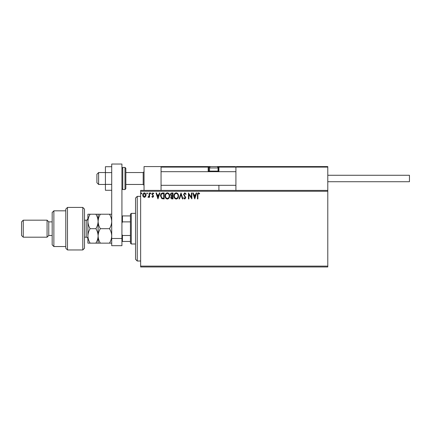 <?xml version="1.0" encoding="UTF-8"?>
<svg xmlns="http://www.w3.org/2000/svg" width="431" height="431" viewBox="0 0 431 431"><rect width="100%" height="100%" fill="white"/><g stroke="black" fill="none" stroke-linecap="round" stroke-linejoin="round"><path stroke-width="0.65" d="M327.786 266.967L140.641 266.967L140.641 266.116L327.786 266.116L327.786 266.967M327.786 191.256L140.641 191.256L140.641 190.405L327.786 190.405L327.786 266.116M145.619 196.665L144.38 197.387L143.146 196.671L142.704 195.119C142.693 193.885 143.248 193.142 144.38 192.883C145.516 193.142 146.071 193.885 146.061 195.119L145.619 196.665M149.573 192.959L149.573 197.306L149.115 197.306L149.115 196.671L148.318 197.387L147.973 197.236L148.189 196.773L149.045 195.911L149.115 192.959L149.573 192.959M152.746 197.387L151.863 196.768L152.132 196.391L152.719 196.848L153.053 195.868L151.863 194.139L152.833 192.883L153.775 193.471L153.511 193.875L152.881 193.417L152.321 194.117L153.619 196.245L152.746 197.387M162.773 192.959L164.157 192.959L164.157 198.912L161.835 198.696L160.488 195.857C160.424 194.139 161.183 193.174 162.773 192.959M173.009 192.959L173.009 198.912L172.168 198.912C171.263 198.869 170.805 198.373 170.795 197.436L171.355 196.17L170.417 194.65C170.423 193.664 170.891 193.099 171.818 192.959L173.009 192.959M181.025 192.959L182.933 198.912L182.437 198.912L180.988 194.397L179.538 198.912L179.043 198.912L181.025 192.959M191.407 192.959L191.865 192.959L191.865 198.912L188.891 194.473L188.891 198.912L188.433 198.912L188.433 192.959L191.407 197.387L191.407 192.959M197.899 194.952L197.899 198.912L197.441 198.912L197.441 194.893C197.258 193.81 197.619 193.115 198.529 192.802L199.655 193.492L199.424 193.95L198.535 193.417L197.899 194.952M140.641 191.256L140.641 266.116M194.769 198.912L192.781 192.959L193.282 192.959L193.896 194.866L195.566 194.866L196.18 192.959L196.676 192.959L194.769 198.912M184.802 192.802L186.144 194.106L185.772 194.408L184.834 193.417L184.005 194.424L185.836 197.673L184.77 199.063L183.622 198.055L183.978 197.689L184.78 198.454L185.378 197.7L183.547 194.419L184.802 192.802M178.509 195.911C178.542 197.608 177.787 198.659 176.247 199.063C174.668 198.696 173.898 197.657 173.925 195.938C173.898 194.236 174.657 193.19 176.209 192.802C177.761 193.18 178.531 194.214 178.509 195.911M169.652 195.911C169.685 197.608 168.93 198.659 167.39 199.063C165.816 198.696 165.041 197.657 165.073 195.938C165.041 194.236 165.806 193.19 167.352 192.802C168.909 193.18 169.674 194.214 169.652 195.911M157.972 198.912L155.984 192.959L156.485 192.959L157.1 194.866L158.77 194.866L159.384 192.959L159.879 192.959L157.972 198.912M151.022 193.379L150.645 193.875L150.263 193.379L150.645 192.883L151.022 193.379M147.515 193.379L147.133 193.875L146.75 193.379L147.133 192.883L147.515 193.379M141.788 193.379L141.406 193.875L141.023 193.379L141.406 192.883L141.788 193.379M194.09 195.475L194.731 197.473L195.372 195.475L194.09 195.475M174.383 195.938C174.361 197.301 174.975 198.136 176.225 198.454C177.47 198.125 178.078 197.279 178.051 195.911C178.073 194.559 177.464 193.724 176.225 193.417C174.97 193.724 174.356 194.564 174.383 195.938M172.077 198.303L172.551 198.303L172.551 196.391L171.252 197.425L172.077 198.303M172.319 195.782L172.551 193.567L172.028 193.567L170.875 194.65L171.592 195.712L172.319 195.782M165.531 195.938C165.509 197.301 166.124 198.136 167.368 198.454C168.613 198.125 169.221 197.279 169.194 195.911C169.216 194.559 168.607 193.724 167.368 193.417C166.113 193.724 165.499 194.564 165.531 195.938M163.699 198.303L163.699 193.567L161.981 193.718L160.946 195.863L162.078 198.136L163.699 198.303M157.293 195.475L157.935 197.473L158.576 195.475L157.293 195.475M143.162 195.119L144.385 196.848L145.603 195.119L144.385 193.417L143.162 195.119M144.046 190.405L144.046 166.587L161.059 166.587L161.059 190.405M236.425 166.587L235.913 167.099L236.425 166.587L327.274 166.587L327.786 167.099L327.786 166.587L310.773 166.587M98.618 184.452L96.916 182.749L96.916 174.243L98.618 172.54L98.618 184.452L105.423 184.452M125.841 184.452L143.194 184.452L143.194 172.54L144.046 171.689M216.351 166.587L235.407 166.587L235.913 167.099L235.913 190.405M327.274 166.587L327.786 167.099L327.786 190.405M161.059 166.587L210.904 166.587A1.363 1.363 0 0 0 209.547 167.95L209.547 171.112L218.054 171.112L218.054 167.95L209.547 167.95M211.589 166.587L169.566 166.587M327.786 167.099L218.905 167.099L218.905 171.689L218.905 171.182L218.393 171.182L218.393 167.099L217.752 167.099M218.905 185.303L218.905 190.405M235.913 167.099L235.407 166.587L218.425 166.587M209.843 167.099L208.696 167.099L208.696 171.182L208.696 167.099A0.512 0.512 0 0 0 208.184 166.587L208.184 167.099L161.059 167.099L161.566 166.587L161.059 167.099M218.905 167.099A0.512 0.512 0 0 0 218.393 166.587L218.393 167.099L218.9 167.061M209.207 171.689A0.512 0.512 0 0 1 208.696 171.182L209.611 171.182M210.123 171.689L209.547 171.112M217.472 171.689L218.054 171.112M210.904 166.587L216.691 166.587A1.363 1.363 0 0 1 218.054 167.95M162.25 166.587L162.589 166.587M327.786 175.266L409.45 175.266L409.45 181.731L327.786 181.731M111.721 190.281L105.423 190.281L105.423 172.605L111.721 172.605M105.423 184.393L111.721 184.393M105.423 172.605L105.423 166.711L111.721 166.711M111.721 245.697L111.721 164.033L121.93 164.033L121.93 245.697L111.721 245.697M111.721 238.483L121.93 238.483M125.841 168.289L125.841 188.703L124.99 189.554L124.99 167.438L125.841 168.289M137.241 261.008L135.539 259.311L135.539 198.061L137.241 196.358L137.241 261.008L140.641 261.008M131.283 243.994L130.437 243.149L130.437 214.223L131.283 213.372L131.283 243.994L135.539 243.994M130.437 221.879L122.436 221.879L121.93 223.042M121.93 234.324L122.436 235.493L122.436 241.446L121.93 241.446M130.437 235.493L122.436 235.493M121.93 215.926L122.436 215.926L122.436 221.879M130.437 215.926L122.436 215.926M130.437 241.446L122.436 241.446M82.795 207.419L84.498 209.121L84.498 248.251L82.795 249.953L82.795 207.419L67.484 207.419L67.484 249.953L82.795 249.953M53.875 246.548L52.173 244.846L52.173 212.521L53.875 210.824L53.875 246.548L65.787 246.548M52.173 235.493L48.773 235.493L48.773 221.879L47.071 220.176L47.071 237.19L23.252 237.19L23.252 220.176L47.071 220.176M23.252 237.19L21.55 235.493L21.55 221.879L23.252 220.176M67.484 249.953L65.787 248.251L65.787 209.121L67.484 207.419M98.112 243.149L98.112 235.913C98.02 238.467 97.277 240.875 95.871 243.149L100.348 243.149C98.947 240.881 98.198 238.472 98.112 235.913C98.203 233.354 98.947 230.946 100.348 228.683C98.947 226.437 98.203 224.023 98.112 221.453C98.193 218.916 98.941 216.502 100.348 214.223L109.485 214.223C110.88 216.475 111.629 218.883 111.721 221.453C111.634 223.996 110.891 226.404 109.485 228.683C110.886 230.951 111.629 233.36 111.721 235.913C111.629 238.478 110.88 240.886 109.485 243.149L111.721 243.149M100.348 228.683L109.485 228.683M100.348 214.223L95.871 214.223C97.271 216.475 98.015 218.883 98.112 221.453L98.112 214.223M111.721 214.223L109.485 214.223M100.348 243.149L109.485 243.149M98.112 235.913L98.112 221.453C98.026 223.996 97.277 226.404 95.871 228.683C97.271 230.951 98.02 233.36 98.112 235.913M90.138 214.223C88.732 216.502 87.989 218.916 87.902 221.453C87.994 224.023 88.738 226.437 90.138 228.683C88.738 230.957 87.989 233.365 87.902 235.913C87.989 238.472 88.738 240.881 90.138 243.149L87.902 243.149L87.902 214.223L95.871 214.223M90.138 228.683L95.871 228.683M90.138 243.149L95.871 243.149M208.696 167.099L208.184 167.099L208.184 171.182A1.018 1.018 0 0 0 208.318 171.689M217.984 171.182L218.393 171.182L218.393 171.689M208.184 171.182L208.696 171.182M121.93 168.289L122.776 167.438L122.776 189.554L124.99 189.554M84.498 237.19L86.2 237.19L86.2 220.176C86.744 219.735 86.895 221.033 87.902 218.479M143.194 184.452L144.046 185.303M235.913 185.303L161.059 185.303M235.913 171.689L161.059 171.689M98.618 172.54L105.423 172.54M125.841 172.54L143.194 172.54M122.776 167.438L124.99 167.438M122.776 189.554L121.93 188.703M137.241 196.358L140.641 196.358M131.283 213.372L135.539 213.372M48.773 221.879L52.173 221.879M53.875 210.824L65.787 210.824M48.773 235.493L47.071 237.19M86.2 237.19C87.234 237.292 87.8 237.858 87.902 238.893M84.498 220.176L86.2 220.176"/></g></svg>
